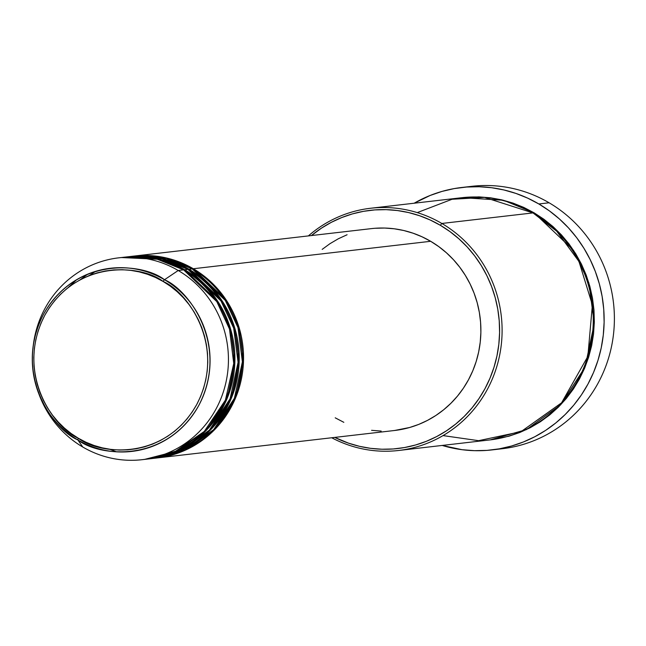 <?xml version="1.0" encoding="UTF-8"?>
<svg xmlns="http://www.w3.org/2000/svg" width="646" height="646" viewBox="0 0 646 646"><rect width="100%" height="100%" fill="white"/><g stroke="black" fill="none" stroke-linecap="round" stroke-linejoin="round"><path stroke-width="0.97" d="M33.342 344.875A101.6 97.901 83.4 0 1 118.816 257.827A101.6 97.901 83.4 0 1 178.215 270.496L164.488 279.734A2.035 0.436 120.4 0 0 163.163 281.486C187.09 291.386 227.093 345.852 196.755 404.485C164.35 461.906 98.911 454.469 78.392 438.271C54.466 428.379 14.462 373.905 44.8 315.272C77.213 257.851 142.645 265.288 163.163 281.486A2.035 0.436 -59.6 0 1 164.488 279.734C143.517 263.18 76.664 255.59 43.548 314.255C12.549 374.163 53.424 429.816 77.867 439.934A2.035 0.436 -59.6 0 1 78.392 438.271L71.149 433.523L64.382 428.064L58.164 421.951L52.544 415.233L47.578 407.989L43.322 400.278L39.81 392.179L37.08 383.772L35.159 375.132L34.052 366.339L33.794 357.488L34.359 348.662L35.764 339.949L37.993 331.422L41.013 323.17L44.8 315.272L49.322 307.803L54.53 300.834L60.377 294.431L66.804 288.665L73.757 283.586L81.154 279.233L88.938 275.664L97.029 272.903L105.346 270.981L113.809 269.915L122.344 269.713L130.863 270.383L139.286 271.909L147.53 274.292L155.516 277.489L163.163 281.486L170.407 286.235L177.174 291.693L183.399 297.806L189.012 304.524L193.978 311.768L198.233 319.479L201.746 327.579L204.475 335.993L206.397 344.633L207.503 353.419L207.77 362.269L207.196 371.095L205.791 379.808L203.563 388.335L200.543 396.587L196.755 404.485L192.233 411.954L187.025 418.923L181.179 425.326L174.751 431.092L167.807 436.171L160.402 440.524L152.618 444.093L144.534 446.854L136.209 448.776L127.746 449.842L119.211 450.044L110.692 449.374L102.27 447.848L94.025 445.465L86.039 442.268L78.392 438.271A2.035 0.436 120.4 0 0 77.867 439.934A92.2 88.849 83.4 0 1 38.631 393.309A92.2 88.849 83.4 0 1 33.172 346.078A92.2 88.849 83.4 0 1 164.488 279.734L178.215 270.496A101.6 97.901 -96.6 0 0 33.511 343.599L33.172 346.078C31.016 362.285 32.833 378.023 38.631 393.309L39.527 395.643A101.6 97.901 -96.6 0 0 82.769 447.016L77.867 439.934L82.769 447.016A101.6 97.901 83.4 0 1 39.075 394.448M133.924 256.082A101.6 97.901 83.4 0 0 133.383 256.147L167.823 258.303L193.316 268.744L226.237 300.075L238.947 327.07L243.502 361.033L235.806 397.371L215.449 428.807L186.912 449.446L156.728 457.998A101.6 97.901 83.4 0 0 157.261 457.933A101.6 97.901 83.4 0 0 241.693 377.498A101.6 97.901 83.4 0 0 193.316 268.744L430.664 241.297A101.6 97.901 -96.6 0 0 371.272 228.636L133.924 256.082A101.6 97.901 83.4 0 1 193.316 268.744L430.664 241.297L438.82 246.651L446.434 252.796L453.444 259.676L459.766 267.234L465.354 275.398L470.143 284.079L474.099 293.195L477.176 302.667L479.34 312.389L480.584 322.289L480.882 332.246L480.236 342.186L478.654 352.005L476.15 361.599L472.751 370.893L468.487 379.783L463.392 388.198L457.53 396.038L450.948 403.241L443.705 409.742L435.888 415.459L427.555 420.36L418.794 424.382L409.685 427.482L394.504 430.502M154.564 458.232L184.845 450.028L213.656 429.671L234.385 398.307L242.395 361.833L237.994 327.627L225.301 300.414L192.233 268.873A101.6 97.901 -96.6 0 0 132.842 256.204L129.604 256.583A101.6 97.901 83.4 0 1 189.003 269.245L221.917 300.576L234.627 327.57L239.181 361.534L231.486 397.871L211.137 429.307L182.592 449.939L152.408 458.498A101.6 97.901 83.4 0 0 152.949 458.434A101.6 97.901 83.4 0 0 237.381 377.999A101.6 97.901 83.4 0 0 189.003 269.245L192.233 268.873L189.003 269.245L163.511 258.804L129.063 256.648A101.6 97.901 83.4 0 1 129.604 256.583M202.666 437.18L191.781 444.408M116.45 451.812L109.545 449.22M150.252 458.733L180.525 450.528L209.344 430.171L230.073 398.808L238.083 362.333L233.682 328.128L220.98 300.915L187.921 269.374A101.6 97.901 -96.6 0 0 128.53 256.704L125.292 257.084A101.6 97.901 83.4 0 1 184.683 269.745L217.605 301.076L230.315 328.071L234.869 362.035L227.174 398.372L206.817 429.808L178.28 450.44L148.096 458.991A101.6 97.901 83.4 0 0 148.637 458.935A101.6 97.901 83.4 0 0 233.061 378.499A101.6 97.901 83.4 0 0 184.683 269.745L187.921 269.374L184.683 269.745L159.191 259.304L124.751 257.148A101.6 97.901 83.4 0 1 125.292 257.084M198.346 437.681L187.469 444.908M144.849 459.33L175.219 451.481L204.297 431.407L225.406 400.124L233.739 363.512L229.5 329.056L216.806 301.625L183.609 269.866A101.6 97.901 -96.6 0 0 124.21 257.205L118.816 257.827M443.035 435.598L478.597 440.677L520.942 431.706L561.584 402.805L587.844 356.39L592.382 304.928L578.953 261.46L556.731 231.244L532.99 212.914L441.824 223.459L440.33 225.284A119.89 115.529 83.4 0 1 486.834 385.089A119.89 115.529 83.4 0 1 334.765 437.407L348.485 443.148L359.434 446.305L370.618 448.34L381.939 449.228L393.277 448.962L404.525 447.541L415.572 444.989L426.32 441.323L436.664 436.575L446.491 430.801L455.729 424.042L464.264 416.379L472.032 407.884L478.952 398.622L484.96 388.698L489.991 378.209L494.004 367.243L496.96 355.914L498.825 344.334L499.584 332.609L499.237 320.852L497.775 309.176L495.216 297.701L491.59 286.525L486.923 275.769L481.27 265.522L474.673 255.897L467.211 246.974L458.943 238.85L449.955 231.599L440.33 225.284L430.171 219.979L419.561 215.724L408.611 212.566L397.419 210.539L386.098 209.651L374.761 209.918L363.512 211.331L352.466 213.883L341.718 217.557L331.382 222.297L321.546 228.078L311.429 235.556A119.89 115.529 83.4 0 1 440.33 225.284L441.824 223.459A121.916 117.483 -96.6 0 0 308.376 235.911A121.916 117.483 83.4 0 1 370.554 208.262A121.916 117.483 83.4 0 1 441.824 223.459L532.99 212.914A121.916 117.483 -96.6 0 0 461.72 197.716L370.554 208.262M466.767 187.017A132.083 127.278 83.4 0 1 549.092 202.779A132.083 127.278 -96.6 0 0 471.879 186.314L461.632 187.501A132.083 127.278 83.4 0 1 538.845 203.966L549.092 202.779L538.845 203.966A132.083 127.278 83.4 0 1 601.733 345.344A132.083 127.278 83.4 0 1 491.977 449.915A132.083 127.278 83.4 0 1 442.179 445.441L462.043 449.697L474.511 450.674L487.003 450.383L499.39 448.825L511.567 446.006L523.405 441.969L534.799 436.744L545.628 430.381L555.802 422.936L565.21 414.498L573.769 405.131L581.392 394.932L588.005 383.999L593.553 372.435L597.97 360.363L601.224 347.879L603.283 335.121L604.123 322.201L603.735 309.248L602.12 296.385L599.302 283.739L595.305 271.433L590.169 259.579L583.936 248.29L576.676 237.688L568.456 227.86L559.347 218.905L549.447 210.919L538.845 203.966L527.645 198.12L515.952 193.437L503.888 189.956L491.566 187.711L479.098 186.734L466.606 187.033L454.211 188.592L442.034 191.402L430.196 195.447L414.167 203.215A132.083 127.278 83.4 0 1 461.632 187.501M534.072 212.792L573.559 250.365L588.813 282.738L594.288 323.468L585.09 367.057L560.704 404.792L526.482 429.582L490.266 439.878L508.895 436.22L519.82 432.489L530.334 427.66L540.339 421.79L549.722 414.918L558.41 407.125L566.308 398.485L573.341 389.07L579.454 378.976L584.573 368.301L588.651 357.157L591.655 345.634L593.553 333.853L594.328 321.934L593.973 309.975L592.479 298.105L589.879 286.428L586.188 275.067L581.448 264.125L575.699 253.708L568.997 243.922L561.398 234.845L552.992 226.585L543.859 219.212L534.072 212.792L523.736 207.398L512.94 203.07L501.805 199.856L490.427 197.789L478.92 196.885L462.245 197.66L503.525 200.276L534.072 212.792M178.215 270.496L183.609 269.866L178.215 270.496A101.6 97.901 83.4 0 1 226.593 379.25A101.6 97.901 83.4 0 1 142.16 459.686A101.6 97.901 83.4 0 1 82.769 447.016A101.6 97.901 -96.6 0 0 216.03 408.983A101.6 97.901 -96.6 0 0 178.215 270.496M148.637 458.935L151.867 458.563A101.6 97.901 -96.6 0 0 236.299 378.128A101.6 97.901 -96.6 0 0 187.921 269.374L162.001 258.828L126.907 256.906M142.16 459.686L147.554 459.056A101.6 97.901 -96.6 0 0 231.987 378.621A101.6 97.901 -96.6 0 0 183.609 269.866L157.269 259.224L121.521 257.56M164.488 279.734A92.2 88.849 83.4 0 1 198.806 405.413A92.2 88.849 83.4 0 1 77.867 439.934C98.838 456.48 165.691 464.078 198.806 405.413C229.806 345.505 188.939 289.844 164.488 279.734M491.977 449.915L502.225 448.728A132.083 127.278 -96.6 0 0 611.988 344.165A132.083 127.278 -96.6 0 0 549.092 202.779A132.083 127.278 83.4 0 1 611.463 346.773A132.083 127.278 83.4 0 1 497.089 449.212M398.566 450.488A121.916 117.483 83.4 0 1 331.721 437.762A121.916 117.483 -96.6 0 0 488.408 387.374A121.916 117.483 -96.6 0 0 441.824 223.459A121.916 117.483 83.4 0 1 499.883 353.968A121.916 117.483 83.4 0 1 398.566 450.488L489.733 439.942A121.916 117.483 -96.6 0 0 591.05 343.422A121.916 117.483 -96.6 0 0 532.99 212.914L484.516 197.393L452.047 199.267L417.251 212.607M322.176 249.38L329.993 243.663L338.326 238.77L347.088 234.748M375.1 228.272L384.701 228.046L394.294 228.797L403.774 230.517L413.06 233.198L422.048 236.799L430.664 241.297A101.6 97.901 -96.6 0 1 479.041 350.051A101.6 97.901 -96.6 0 1 394.609 430.486L157.261 457.933M381.18 431.076L371.587 430.325M343.834 422.322L335.217 417.825M152.949 458.434L156.187 458.062A101.6 97.901 -96.6 0 0 240.619 377.627A101.6 97.901 -96.6 0 0 192.233 268.873L166.321 258.327L131.227 256.405M80.427 279.621L87.654 274.187M89.455 275.462L95.576 271.36M203.11 436.809L191.983 444.278M175.397 451.748L172.191 452.765M198.79 437.31L187.671 444.779M76.737 279.629L67.992 287.72"/></g></svg>
